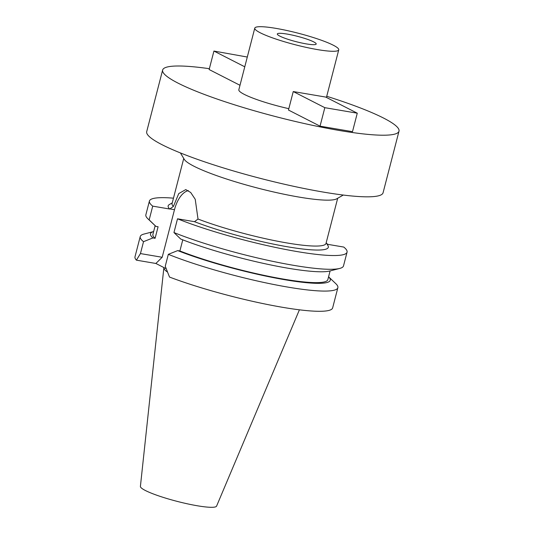 <?xml version="1.0" encoding="UTF-8"?>
<svg xmlns="http://www.w3.org/2000/svg" width="534" height="534" viewBox="0 0 534 534"><rect width="100%" height="100%" fill="white"/><g stroke="black" fill="none" stroke-linecap="round" stroke-linejoin="round"><path stroke-width="0.8" d="M163.898 267.567A71.396 9.812 14.5 0 0 163.865 267.761L140.409 486.401A39.349 5.407 14.5 0 0 159.119 496.033A39.349 5.407 14.5 0 0 197.393 505.778A39.349 5.407 14.5 0 0 216.59 506.105L299.414 309.813M163.865 267.761A71.396 9.812 14.5 0 0 167.456 272.046M155.154 225.688L152.898 234.399A90.346 12.415 14.5 0 0 155.1 238.304L152.924 237.93L143.526 241.675A102.074 14.031 -165.5 0 1 140.222 236.582L134.995 256.801A102.074 14.031 14.5 0 0 136.404 260.158L140.449 253.577L162.182 257.275L174.491 209.682A25.859 13.457 99.6 0 1 188.362 190.605M166.167 268.722L155.875 263.469L136.404 260.158M168.323 254.338L165.246 266.239L169.518 277.066A102.074 14.031 14.5 0 0 282.76 307.344A102.074 14.031 14.5 0 0 332.642 307.911L337.868 287.692A102.074 14.031 -165.5 0 1 287.986 287.125A102.074 14.031 -165.5 0 1 168.323 254.338L177.715 250.593L179.898 250.96L182.768 239.846M172.248 202.873L169.325 204.562A82.717 11.368 14.5 0 0 169.699 209.028L152.717 206.137A102.074 14.031 -165.5 0 1 149.413 201.044A102.074 14.031 -165.5 0 1 173.47 198.174M326.801 243.684L328.243 244.425L343.756 247.062A102.074 14.031 -165.5 0 1 347.06 252.155A102.074 14.031 -165.5 0 1 297.178 251.587A102.074 14.031 -165.5 0 1 177.515 218.8L194.496 221.683A82.717 11.368 14.5 0 0 287.899 246.848A82.717 11.368 14.5 0 0 327.943 245.58L326.201 242.69M169.699 209.028L173.383 206.464A79.506 10.927 14.5 0 1 172.061 203.614L183.743 158.451M194.496 221.683L198.007 219.033A79.506 10.927 14.5 0 0 287.152 242.983A79.506 10.927 14.5 0 0 326.007 243.424L337.688 198.261M177.715 250.593A92.829 12.756 -165.5 0 0 284.876 279.743A92.829 12.756 -165.5 0 0 328.577 276.806L335.819 283.681A102.074 14.031 -165.5 0 1 337.868 287.692M155.875 263.469L162.182 257.275M143.526 241.675L140.449 253.577M140.222 236.582A102.074 14.031 -165.5 0 1 143.966 234.066L153.632 231.556A92.829 12.756 -165.5 0 0 152.924 237.93M149.413 201.044L145.862 214.795A102.074 14.031 14.5 0 0 147.911 218.806L155.354 225.875A92.829 12.756 14.5 0 0 155.908 226.376L158.084 226.75L155.1 238.304M155.908 226.376L149.16 219.888A102.074 14.031 14.5 0 1 147.911 218.806M152.717 206.137L149.16 219.888M198.007 219.033L195.23 199.289L190.691 192.48L185.772 189.59L178.77 193.568L173.383 206.464M343.269 195.05L336.754 198.802A79.506 10.927 -165.5 0 1 299.027 197.079A79.506 10.927 -165.5 0 1 184.297 159.372L180.419 152.931M162.636 70.041L146.703 131.651A122.072 16.781 14.5 0 0 203.654 161.515A122.072 16.781 14.5 0 0 323.417 192.1A122.072 16.781 14.5 0 0 383.072 192.781L399.005 131.17A122.072 16.781 -165.5 0 1 339.35 130.483A122.072 16.781 -165.5 0 1 219.587 99.905A122.072 16.781 -165.5 0 1 162.636 70.041A122.072 16.781 -165.5 0 1 209.368 68.699M326.735 96.28A122.072 16.781 -165.5 0 1 399.005 131.17M254.771 28.135A43.367 5.961 -165.5 0 1 275.965 28.375A43.367 5.961 -165.5 0 1 318.511 39.242A43.367 5.961 -165.5 0 1 338.743 49.849A43.367 5.961 -165.5 0 1 317.55 49.609A43.367 5.961 -165.5 0 1 275.003 38.742A43.367 5.961 -165.5 0 1 254.771 28.135L238.838 89.745A43.367 5.961 14.5 0 0 288.821 108.676M239.993 85.286L209.148 69.54L213.927 51.057L244.772 66.803M288.467 110.037L320.046 126.157L324.826 107.674L293.253 91.554L288.467 110.037M293.253 91.554L325.7 97.068L357.273 113.188L352.493 131.671L320.046 126.157M306.382 43.908A20.078 2.757 14.5 0 0 316.195 44.022A20.078 2.757 14.5 0 0 306.83 39.109A20.078 2.757 14.5 0 0 287.132 34.083A20.078 2.757 14.5 0 0 277.32 33.969A20.078 2.757 14.5 0 0 286.685 38.882A20.078 2.757 14.5 0 0 306.382 43.908M213.927 51.057L247.295 57.038M357.273 113.188L324.826 107.674M173.957 232.55A102.074 14.031 14.5 0 0 293.62 265.338A102.074 14.031 14.5 0 0 339.764 268.422L329.832 270.998A92.829 12.756 14.5 0 1 287.866 268.188A92.829 12.756 14.5 0 1 180.706 239.038L173.957 232.55L177.515 218.8M339.764 268.422A102.074 14.031 14.5 0 0 343.502 265.905L347.06 252.155M179.898 250.96A90.346 12.415 14.5 0 0 283.688 279.135A90.346 12.415 14.5 0 0 327.843 279.642L330.092 270.932M174.491 209.682L169.879 208.894M338.743 49.849L326.434 97.442"/></g></svg>
